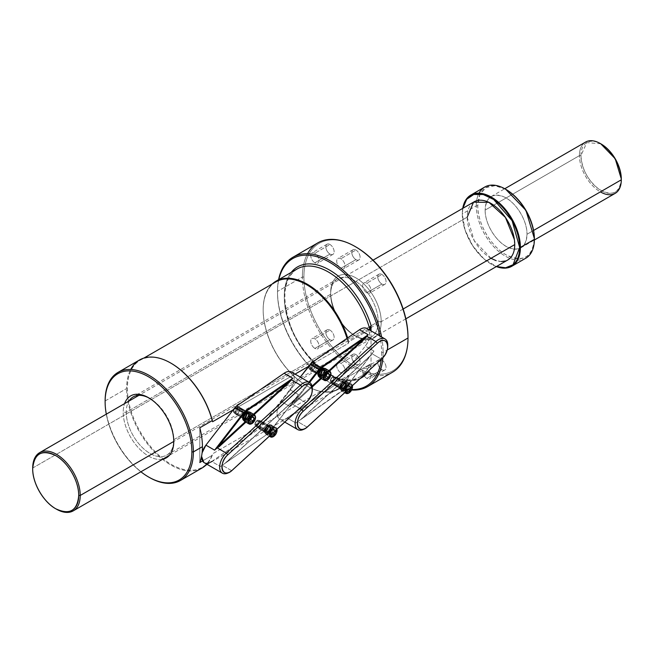 <?xml version="1.0" encoding="UTF-8"?>
<svg xmlns="http://www.w3.org/2000/svg" width="654" height="654" viewBox="0 0 654 654"><rect width="100%" height="100%" fill="white"/><g stroke="black" fill="none" stroke-linecap="round" stroke-linejoin="round"><path stroke-width="0.49" stroke-dasharray="3.27 2.45" d="M600.756 143.782L586.801 142.605L580.94 155.636C581.856 169.059 587.758 180.177 598.647 188.981C612.062 196.919 619.616 193.568 621.3 178.934A28.539 16.473 60 0 1 601.124 190.592A28.539 16.473 60 0 1 580.94 155.636A28.539 16.473 60 0 1 601.026 143.929M585.485 142.131A29.602 17.094 -120 0 0 579.436 155.636L580.94 155.636L579.436 155.636A29.602 17.094 60 0 1 585.502 142.122M485.137 210.081L579.436 155.636L485.137 210.081A29.602 17.094 -120 0 0 498.062 239.871A29.602 17.094 -120 0 0 520.87 247.801A29.602 17.094 -120 0 0 527.001 234.255A29.602 17.094 -120 0 0 514.077 204.457A29.602 17.094 -120 0 0 491.268 196.527A29.602 17.094 -120 0 0 485.137 210.081C486.077 197.255 492.2 192.799 503.498 196.69C515.368 201.399 527.328 220.226 527.001 234.255L533.582 230.453L527.001 234.255C526.061 247.073 519.938 251.537 508.64 247.637C496.77 242.928 484.81 224.101 485.137 210.081M615.103 193.396A29.602 17.094 60 0 1 592.311 185.384A29.602 17.094 60 0 1 579.436 155.636A29.602 17.094 -120 0 0 600.364 191.892M505.697 189.284L495.013 185.711L485.987 187.567L479.922 194.598L477.78 205.83C477.436 223.161 490.868 246.403 506.024 254.807C523.175 262.875 532.618 257.439 534.359 238.497A40.008 23.094 60 0 1 506.073 254.831A40.008 23.094 60 0 1 477.78 205.83A40.008 23.094 60 0 1 506.073 189.496M479.022 193.175A41.071 23.716 -120 0 0 476.276 205.83L477.78 205.83L476.276 205.83A41.071 23.716 60 0 1 484.704 187.077M496.353 266.579A41.071 23.716 60 0 1 491.358 264.191A41.071 23.716 60 0 1 462.313 213.891A41.071 23.716 60 0 1 462.746 208.373A41.071 23.716 -120 0 0 462.313 213.891L476.276 205.83L462.313 213.891A41.071 23.716 -120 0 0 480.24 255.224A41.071 23.716 -120 0 0 511.894 266.227L511.984 266.178M525.775 258.216A41.071 23.716 60 0 1 494.154 247.114A41.071 23.716 60 0 1 476.276 205.83A41.071 23.716 -120 0 0 494.138 247.106A41.071 23.716 -120 0 0 525.759 258.224M462.313 214.324A40.54 23.405 -120 0 0 490.982 263.979A40.54 23.405 -120 0 0 496.443 266.521L483.952 258.902L472.793 245.961L465.084 230.11L462.313 214.324A40.54 23.405 -120 0 1 462.844 208.315L462.313 214.324M514.371 239.528L514.502 248.34M513.995 251.005L512.72 254.512M511.853 256.049L509.695 258.592M507.627 260.071L505.55 260.962M501.422 261.551L495.936 260.57M490.982 258.314L474.199 240.615L467.218 217.153A33.607 19.399 60 0 1 474.109 201.816M403.15 309.023L173.768 441.458L403.15 309.023M32.7 468.027L467.218 217.153L32.7 468.027A33.607 19.399 60 0 0 32.7 468.46A33.607 19.399 -120 0 0 56.08 508.959M56.465 509.18A33.607 19.399 60 0 1 32.7 468.485A33.607 19.399 -120 0 1 32.7 468.092M507.708 260.022A33.607 19.399 60 0 1 481.843 250.923A33.607 19.399 60 0 1 467.218 217.153M281.359 401.597L300.268 377.121L281.359 401.597L290.033 406.608L292.632 404.319L299.696 408.39L292.632 404.319L290.033 406.608L281.359 401.597C273.086 411.587 277.754 425.002 287.122 417.955A13.072 7.546 -60 0 1 279.699 419.165A13.072 7.546 -60 0 1 281.359 401.597M334.521 385.271L287.122 417.955L295.804 422.958L301.281 419.263L370.712 355.49L345.32 388.353L300.971 419.435L370.712 355.49L300.971 419.435L343.53 390.078L295.804 422.958L287.122 417.955L334.521 385.271L343.195 390.274L334.521 385.271L336.467 383.383A6.401 3.695 -60 0 1 334.521 385.271M359.52 329.73C368.897 322.675 373.565 336.091 365.292 346.08L336.467 383.383L345.14 388.386L336.467 383.383L365.292 346.08L373.965 351.092L345.14 388.386A6.401 3.695 -60 0 1 343.195 390.274A6.401 3.695 120 0 0 345.14 388.386L373.965 351.092L372.028 353.765L381.127 359.013L306.947 427.029L297.676 421.683L300.971 419.435M336.467 378.126C333.957 376.565 332.363 378.02 331.692 382.508C334.202 384.078 335.796 382.615 336.467 378.126L345.14 383.138L345.884 383.023C343.015 381.192 341.184 382.876 340.382 388.067C343.244 389.898 345.083 388.214 345.884 383.023L345.14 383.138A3.523 2.036 120 0 0 342.753 382.451A3.523 2.036 120 0 0 340.268 386.767A3.523 2.036 120 0 0 340.366 387.52A3.523 2.036 -60 0 1 341.486 383.587A3.523 2.036 -60 0 1 344.519 382.279A3.523 2.036 -60 0 1 345.14 383.138A3.523 2.036 -60 0 1 344.029 387.07A3.523 2.036 -60 0 1 340.996 388.378A3.523 2.036 -60 0 1 340.366 387.52L331.692 382.508L340.366 387.52L340.382 388.067L340.366 387.52A3.523 2.036 120 0 0 343.456 387.683A3.523 2.036 120 0 0 345.14 383.138L336.467 378.126A3.523 2.036 120 0 0 335.837 377.268A3.523 2.036 120 0 0 332.812 378.584A3.523 2.036 120 0 0 331.692 382.508A3.523 2.036 120 0 0 332.322 383.367A3.523 2.036 120 0 0 335.347 382.059A3.523 2.036 120 0 0 336.467 378.126M314.95 365.169C312.44 363.599 310.854 365.063 310.176 369.551C312.686 371.12 314.28 369.657 314.95 365.169L323.632 370.18A3.523 2.036 -60 0 1 322.512 374.104A3.523 2.036 -60 0 1 319.479 375.421A3.523 2.036 -60 0 1 318.85 374.554L318.866 375.11L318.85 374.554A3.523 2.036 120 0 0 321.94 374.717A3.523 2.036 120 0 0 323.632 370.18L314.95 365.169A3.523 2.036 120 0 0 314.329 364.311A3.523 2.036 120 0 0 311.296 365.619A3.523 2.036 120 0 0 310.176 369.551L318.85 374.554A3.523 2.036 -60 0 1 319.969 370.63A3.523 2.036 -60 0 1 323.002 369.322A3.523 2.036 -60 0 1 323.632 370.18L324.368 370.066L323.632 370.18A3.523 2.036 120 0 0 321.237 369.494A3.523 2.036 120 0 0 318.751 373.802A3.523 2.036 120 0 0 318.85 374.554L310.176 369.551A3.523 2.036 120 0 0 310.805 370.409A3.523 2.036 120 0 0 313.838 369.101A3.523 2.036 120 0 0 314.95 365.169M324.368 370.066A4.055 2.338 -60 0 1 322.43 375.298A4.055 2.338 -60 0 1 318.866 375.11A4.055 2.338 -60 0 1 318.751 374.243A4.055 2.338 -60 0 1 321.621 369.273A4.055 2.338 -60 0 1 324.368 370.066C321.506 368.235 319.667 369.919 318.866 375.11C321.735 376.933 323.567 375.257 324.368 370.066M294.038 402.643L309.595 382.508L294.038 402.643L294.57 403.166L292.632 404.319L294.57 403.166L312.22 386.988L294.57 403.166L294.038 402.643L312.056 386.122L294.038 402.643M328.929 370.646L320.689 378.208L328.929 370.646M340.382 388.067A4.055 2.338 -60 0 1 340.268 387.201A4.055 2.338 -60 0 1 343.129 382.238A4.055 2.338 -60 0 1 345.884 383.023A4.055 2.338 -60 0 1 343.939 388.255A4.055 2.338 -60 0 1 340.382 388.067M301.281 419.263L370.932 355.4L372.028 353.765L381.127 359.013L306.947 427.029A13.072 7.546 -60 0 1 304.919 428.615A13.072 7.546 120 0 0 306.947 427.029L297.676 421.683L295.804 422.958L343.53 390.078A5.87 3.384 120 0 0 345.32 388.353L373.965 351.092L365.292 346.08A13.072 7.546 -60 0 0 366.951 328.512M387.757 344.944A13.072 7.546 -60 0 1 381.127 359.013A13.072 7.546 120 0 0 387.757 344.969M381.127 359.013L381.936 358.596L381.127 359.013M306.947 427.029L307.756 426.621L306.947 427.029M329.608 371.039L321.367 378.601L329.608 371.039M308.941 382.132L290.033 406.608L308.941 382.132M210.392 462.296L209.697 462.631M208.397 463.089L207.825 463.22M206.599 463.334L203.795 462.411M201.563 456.263L202.086 452.846A13.072 7.546 -60 0 0 201.563 456.263M284.081 373.279C293.458 366.224 298.126 379.647 289.853 389.637L259.082 428.82L211.692 461.503A13.072 7.546 -60 0 1 204.261 462.721M261.028 421.683C258.518 420.113 256.932 421.577 256.254 426.065C258.763 427.634 260.357 426.171 261.028 421.683L269.71 426.694L270.445 426.58C267.576 424.748 265.745 426.433 264.944 431.624C267.813 433.447 269.644 431.771 270.445 426.58L269.71 426.694A3.523 2.036 120 0 0 267.314 426.007A3.523 2.036 120 0 0 264.829 430.316A3.523 2.036 120 0 0 264.927 431.068A3.523 2.036 -60 0 1 266.047 427.144A3.523 2.036 -60 0 1 269.08 425.836A3.523 2.036 -60 0 1 269.71 426.694A3.523 2.036 -60 0 1 268.59 430.618A3.523 2.036 -60 0 1 265.557 431.926A3.523 2.036 -60 0 1 264.927 431.068L256.254 426.065L264.927 431.068L264.944 431.624L264.927 431.068A3.523 2.036 120 0 0 268.017 431.231A3.523 2.036 120 0 0 269.71 426.694L261.028 421.683A3.523 2.036 120 0 0 260.406 420.824A3.523 2.036 120 0 0 257.374 422.132A3.523 2.036 120 0 0 256.254 426.065A3.523 2.036 120 0 0 256.883 426.923A3.523 2.036 120 0 0 259.916 425.615A3.523 2.036 120 0 0 261.028 421.683M239.519 408.725C237.01 407.156 235.415 408.611 234.737 413.099C237.247 414.669 238.841 413.214 239.519 408.725L248.193 413.729A3.523 2.036 -60 0 1 247.073 417.661A3.523 2.036 -60 0 1 244.04 418.969A3.523 2.036 -60 0 1 243.419 418.11L243.427 418.658L243.419 418.11A3.523 2.036 120 0 0 246.509 418.274A3.523 2.036 120 0 0 248.193 413.729L239.519 408.725A3.523 2.036 120 0 0 238.89 407.867A3.523 2.036 120 0 0 235.857 409.175A3.523 2.036 120 0 0 234.737 413.099L243.419 418.11A3.523 2.036 -60 0 1 244.531 414.186A3.523 2.036 -60 0 1 247.564 412.87A3.523 2.036 -60 0 1 248.193 413.729L248.929 413.614L248.193 413.729A3.523 2.036 120 0 0 245.806 413.05A3.523 2.036 120 0 0 243.313 417.358A3.523 2.036 120 0 0 243.419 418.11L234.737 413.099A3.523 2.036 120 0 0 235.366 413.957A3.523 2.036 120 0 0 238.399 412.649A3.523 2.036 120 0 0 239.519 408.725M248.929 413.614A4.055 2.338 -60 0 1 246.991 418.846A4.055 2.338 -60 0 1 243.427 418.658A4.055 2.338 -60 0 1 243.313 417.792A4.055 2.338 -60 0 1 246.182 412.829A4.055 2.338 -60 0 1 248.929 413.614C246.067 411.791 244.228 413.467 243.427 418.658C246.296 420.489 248.128 418.805 248.929 413.614M291.512 372.069A13.072 7.546 -60 0 1 289.853 389.637L298.526 394.648L296.589 397.321L305.688 402.57L231.508 470.586A13.072 7.546 -60 0 1 229.48 472.163A13.072 7.546 120 0 0 231.508 470.586L222.237 465.239L225.843 462.819L295.502 398.948L298.526 394.648L269.701 431.942A6.401 3.695 -60 0 1 267.756 433.831L259.082 428.82L267.756 433.831A6.401 3.695 120 0 0 269.701 431.942L296.589 397.321L305.688 402.57L231.508 470.586L222.237 465.239L220.365 466.515L268.099 433.635L225.54 462.983L295.273 399.046L268.099 433.635L220.365 466.515L225.843 462.819L295.273 399.046L225.54 462.991L268.099 433.635A5.87 3.384 120 0 0 269.881 431.91L261.028 426.931A6.401 3.695 -60 0 1 259.082 428.82L211.692 461.503L220.365 466.515L211.692 461.503M253.49 414.203L245.25 421.756L253.49 414.203M264.944 431.624A4.055 2.338 -60 0 1 264.829 430.757A4.055 2.338 -60 0 1 267.699 425.787A4.055 2.338 -60 0 1 270.445 426.58A4.055 2.338 -60 0 1 268.5 431.812A4.055 2.338 -60 0 1 264.944 431.624M305.688 402.57A13.072 7.546 120 0 0 312.326 388.525A13.072 7.546 -60 0 1 305.688 402.57L306.497 402.153L305.688 402.57M261.028 426.931L269.701 431.942L298.526 394.648L289.853 389.637L261.028 426.931M231.508 470.586L232.317 470.169L231.508 470.586M254.177 414.595L245.929 422.157L254.177 414.595M342.042 387.569A3.254 1.88 -60 0 1 344.037 383.784L342.827 383.089L344.037 383.784L344.037 382.386A4.954 2.861 120 0 0 340.84 388.263A4.954 2.861 120 0 0 341.862 390.528A4.954 2.861 120 0 0 345.68 389.204A4.954 2.861 120 0 0 347.838 384.225A4.954 2.861 120 0 0 346.816 381.952A4.954 2.861 120 0 0 344.642 382.042L343.432 381.347L343.432 382.737L345.435 384.217C343.898 388.533 342.369 389.416 340.832 386.874A3.254 1.88 120 0 0 341.502 388.362A3.254 1.88 120 0 0 344.012 387.495A3.254 1.88 120 0 0 345.435 384.217A3.254 1.88 120 0 0 344.756 382.729A3.254 1.88 120 0 0 343.432 382.737L346.636 384.912A3.254 1.88 -60 0 1 345.222 388.19A3.254 1.88 -60 0 1 342.712 389.056A3.254 1.88 -60 0 1 342.042 387.569L340.832 386.874L342.042 387.569L344.037 383.784L344.037 382.386L340.84 388.263L339.63 387.569C341.968 391.435 344.298 390.086 346.636 383.522C346.465 381.323 345.402 380.595 343.432 381.347A4.954 2.861 -60 0 1 345.606 381.257A4.954 2.861 -60 0 1 346.636 383.522L347.838 384.225L346.636 383.522A4.954 2.861 -60 0 1 344.47 388.509A4.954 2.861 -60 0 1 340.66 389.833A4.954 2.861 -60 0 1 339.63 387.569L340.84 388.263C343.17 392.13 345.508 390.781 347.838 384.225C347.675 382.026 346.604 381.298 344.642 382.042L344.642 383.432L343.432 382.737L343.432 381.347L344.642 382.042L344.642 383.432A3.254 1.88 -60 0 1 345.966 383.424A3.254 1.88 -60 0 1 346.636 384.912C345.108 389.228 343.571 390.111 342.042 387.569M342.827 383.089A3.254 1.88 120 0 0 340.832 386.874L342.827 383.089L342.827 381.691L339.63 387.569A4.954 2.861 -60 0 1 342.827 381.691L344.037 382.386L342.827 381.691L342.827 383.089M319.348 376.974L325.12 370.565L326.33 371.259C326.158 369.06 325.095 368.333 323.125 369.077L323.125 370.475L321.923 369.78L321.923 369.077L321.923 369.78L323.125 370.475A3.254 1.88 -60 0 1 324.449 370.466A3.254 1.88 -60 0 1 325.128 371.954C323.591 376.271 322.054 377.154 320.525 374.611A3.254 1.88 -60 0 1 322.52 370.826L321.318 370.123L322.52 370.826L322.52 369.428A4.954 2.861 120 0 0 319.324 375.306A4.954 2.861 120 0 0 320.346 377.571A4.954 2.861 120 0 0 324.163 376.246A4.954 2.861 120 0 0 326.33 371.259A4.954 2.861 120 0 0 325.3 368.995A4.954 2.861 120 0 0 323.125 369.077L323.125 370.475L325.128 371.954L323.918 371.259C322.389 375.568 320.852 376.459 319.316 373.916A3.254 1.88 120 0 0 319.994 375.404A3.254 1.88 120 0 0 322.496 374.529A3.254 1.88 120 0 0 323.918 371.259A3.254 1.88 120 0 0 323.248 369.772A3.254 1.88 120 0 0 321.923 369.78L325.128 371.954A3.254 1.88 -60 0 1 323.705 375.233A3.254 1.88 -60 0 1 321.196 376.099A3.254 1.88 -60 0 1 320.525 374.611L319.316 373.916L320.525 374.611L322.52 370.826L322.52 369.428L319.324 375.306C321.662 379.173 323.992 377.824 326.33 371.259L325.12 370.565L324.278 368.423M321.318 370.123A3.254 1.88 120 0 0 319.316 373.916L321.318 370.123L321.318 368.733L321.318 370.123M325.3 368.995L324.09 368.3A4.954 2.861 -60 0 1 325.12 370.565A4.954 2.861 -60 0 1 322.953 375.543A4.954 2.861 -60 0 1 319.144 376.876L320.346 377.571M266.603 431.125A3.254 1.88 -60 0 1 268.598 427.34L267.396 426.637L268.598 427.34L268.598 425.942A4.954 2.861 120 0 0 265.401 431.82A4.954 2.861 120 0 0 266.423 434.084A4.954 2.861 120 0 0 270.241 432.76A4.954 2.861 120 0 0 272.399 427.773A4.954 2.861 120 0 0 271.377 425.509A4.954 2.861 120 0 0 269.203 425.591L267.993 424.896L267.993 426.294L269.996 427.773C268.467 432.081 266.93 432.973 265.393 430.43A3.254 1.88 120 0 0 266.072 431.918A3.254 1.88 120 0 0 268.573 431.043A3.254 1.88 120 0 0 269.996 427.773A3.254 1.88 120 0 0 269.325 426.277A3.254 1.88 120 0 0 267.993 426.294L271.206 428.468A3.254 1.88 -60 0 1 269.783 431.738A3.254 1.88 -60 0 1 267.273 432.613A3.254 1.88 -60 0 1 266.603 431.125L265.393 430.43L266.603 431.125L268.598 427.34L268.598 425.942L265.401 431.82L264.191 431.117C266.53 434.992 268.859 433.643 271.197 427.078C271.026 424.879 269.963 424.152 267.993 424.896A4.954 2.861 -60 0 1 270.167 424.814A4.954 2.861 -60 0 1 271.197 427.078L272.399 427.773L271.197 427.078A4.954 2.861 -60 0 1 269.031 432.057A4.954 2.861 -60 0 1 265.222 433.389A4.954 2.861 -60 0 1 264.191 431.117L265.401 431.82C267.739 435.687 270.069 434.338 272.399 427.773C272.236 425.574 271.173 424.847 269.203 425.591L269.203 426.988L267.993 426.294L267.993 424.896L269.203 425.591L269.203 426.988A3.254 1.88 -60 0 1 270.527 426.98A3.254 1.88 -60 0 1 271.206 428.468C269.669 432.784 268.132 433.667 266.603 431.125M267.396 426.637A3.254 1.88 120 0 0 265.393 430.43L267.396 426.637L267.396 425.247L264.191 431.117A4.954 2.861 -60 0 1 267.396 425.247L268.598 425.942L267.396 425.247L267.396 426.637M243.909 420.53L249.681 414.121L250.891 414.816C250.719 412.617 249.656 411.889 247.686 412.633L247.686 414.031L246.484 413.328L246.484 412.633L246.484 413.328L247.686 414.031A3.254 1.88 -60 0 1 249.011 414.015A3.254 1.88 -60 0 1 249.689 415.511C248.152 419.819 246.615 420.71 245.087 418.168A3.254 1.88 -60 0 1 247.089 414.374L245.879 413.68L247.089 414.374L247.089 412.985A4.954 2.861 120 0 0 243.885 418.854A4.954 2.861 120 0 0 244.915 421.127A4.954 2.861 120 0 0 248.724 419.794A4.954 2.861 120 0 0 250.891 414.816A4.954 2.861 120 0 0 249.861 412.551A4.954 2.861 120 0 0 247.686 412.633L247.686 414.031L249.689 415.511L248.479 414.808C246.95 419.124 245.413 420.007 243.877 417.465A3.254 1.88 120 0 0 244.555 418.961A3.254 1.88 120 0 0 247.057 418.086A3.254 1.88 120 0 0 248.479 414.808A3.254 1.88 120 0 0 247.809 413.32A3.254 1.88 120 0 0 246.484 413.328L249.689 415.511A3.254 1.88 -60 0 1 248.267 418.781A3.254 1.88 -60 0 1 245.757 419.655A3.254 1.88 -60 0 1 245.087 418.168L243.877 417.465L245.087 418.168L247.089 414.374L247.089 412.985L243.885 418.854C246.223 422.729 248.553 421.38 250.891 414.816L249.681 414.121L248.847 411.979M245.879 413.68A3.254 1.88 120 0 0 243.877 417.465L245.879 413.68L245.879 412.282L245.879 413.68M249.861 412.551L248.659 411.848A4.954 2.861 -60 0 1 249.681 414.121A4.954 2.861 -60 0 1 247.523 419.1A4.954 2.861 -60 0 1 243.705 420.424L244.915 421.127M332.273 381.135C334.349 378.699 334.349 377.456 332.273 377.415C330.188 379.851 330.188 381.094 332.273 381.135A2.273 1.316 -60 0 1 330.662 380.203A2.273 1.316 -60 0 1 332.273 377.415L332.649 376.876A3.205 1.848 120 0 0 330.384 380.8A3.205 1.848 120 0 0 332.649 382.108L332.273 381.135L332.649 382.108A3.205 1.848 120 0 0 334.913 378.184A3.205 1.848 120 0 0 332.649 376.876L332.273 377.415A2.273 1.316 -60 0 1 333.875 378.347A2.273 1.316 -60 0 1 332.273 381.135M344.151 388.746A3.205 1.848 120 0 0 346.244 385.925A3.205 1.848 120 0 0 345.753 383.358A3.205 1.848 120 0 0 344.151 383.522L332.649 376.876A3.205 1.848 -60 0 1 334.243 376.72A3.205 1.848 -60 0 1 334.734 379.287A3.205 1.848 -60 0 1 332.649 382.108L344.151 388.746L332.649 382.108A3.205 1.848 -60 0 1 331.047 382.263A3.205 1.848 -60 0 1 330.556 379.696A3.205 1.848 -60 0 1 332.649 376.876L344.151 383.522A3.205 1.848 120 0 0 342.058 386.342A3.205 1.848 120 0 0 342.549 388.909A3.205 1.848 120 0 0 344.151 388.746A3.205 1.848 -60 0 1 342.549 388.909A3.205 1.848 -60 0 1 342.058 386.342A3.205 1.848 -60 0 1 344.151 383.522L344.339 383.408A3.466 2.003 120 0 0 341.887 387.659A3.466 2.003 120 0 0 344.339 389.073L344.339 389.073A3.466 2.003 120 0 0 346.792 384.83A3.466 2.003 120 0 0 344.339 383.408L344.151 383.522A3.205 1.848 -60 0 1 345.753 383.358A3.205 1.848 -60 0 1 346.244 385.925A3.205 1.848 -60 0 1 344.151 388.746M352.531 386.678C351.778 377.914 341.2 390.765 346.007 393.365A5.338 3.082 120 0 0 348.68 393.103L344.339 390.601C349.203 388.051 349.203 378.805 344.339 381.887C339.475 384.438 339.475 393.683 344.339 390.601A5.338 3.082 -60 0 1 341.674 390.863A5.338 3.082 -60 0 1 340.857 386.588A5.338 3.082 -60 0 1 344.339 381.887L348.68 384.388A5.338 3.082 120 0 0 345.149 392.326A5.338 3.082 -60 0 1 348.68 384.388L348.868 384.716A5.069 2.927 120 0 0 345.443 392.057L348.68 384.388A5.338 3.082 -60 0 1 351.345 384.127A5.338 3.082 -60 0 1 352.179 388.337A5.338 3.082 -60 0 1 348.77 393.046M344.339 383.408C347.503 383.473 347.503 385.361 344.339 389.073C341.175 389.016 341.175 387.127 344.339 383.408M352.318 385.754A5.069 2.927 120 0 0 348.868 384.716L352.318 385.754M350.74 387.209L349.947 386.073L347.789 387.323L346.71 390.103L347.053 390.585L344.445 388.795L346.71 390.103L347.789 387.323L345.525 386.015L347.789 387.323L349.947 386.073L347.683 384.773L348.762 386.301L350.577 387.356L348.762 386.301L347.683 389.081L348.304 389.441L347.683 389.081L345.525 390.332L347.789 391.64L345.525 390.332L344.445 388.795L345.525 386.015L347.683 384.773L350.74 387.209M347.683 384.773L348.762 386.301L347.683 389.081L345.525 390.332L344.445 388.795L345.525 386.015L347.683 384.773M348.68 393.103A5.338 3.082 120 0 0 352.163 388.402A5.338 3.082 120 0 0 351.345 384.127A5.338 3.082 120 0 0 348.68 384.388L344.339 381.887A5.338 3.082 -60 0 1 347.004 381.625A5.338 3.082 -60 0 1 347.822 385.901A5.338 3.082 -60 0 1 344.339 390.601L348.68 393.103M310.756 368.169C312.833 365.733 312.833 364.499 310.756 364.458C308.672 366.894 308.672 368.128 310.756 368.169A2.273 1.316 -60 0 1 309.146 367.246A2.273 1.316 -60 0 1 310.756 364.458L311.132 363.918A3.205 1.848 120 0 0 308.868 367.842A3.205 1.848 120 0 0 311.132 369.142L310.756 368.169L311.132 369.142A3.205 1.848 120 0 0 313.397 365.226A3.205 1.848 120 0 0 311.132 363.918L310.756 364.458A2.273 1.316 -60 0 1 312.367 365.382A2.273 1.316 -60 0 1 310.756 368.169M322.635 375.788A3.205 1.848 120 0 0 324.727 372.968A3.205 1.848 120 0 0 324.237 370.401A3.205 1.848 120 0 0 322.635 370.556L311.132 363.918A3.205 1.848 -60 0 1 312.735 363.763A3.205 1.848 -60 0 1 313.225 366.322A3.205 1.848 -60 0 1 311.132 369.142L322.635 375.788L311.132 369.142A3.205 1.848 -60 0 1 309.53 369.306A3.205 1.848 -60 0 1 309.04 366.739A3.205 1.848 -60 0 1 311.132 363.918L322.635 370.556A3.205 1.848 120 0 0 320.542 373.377A3.205 1.848 120 0 0 321.032 375.944A3.205 1.848 120 0 0 322.635 375.788A3.205 1.848 -60 0 1 321.032 375.944A3.205 1.848 -60 0 1 320.542 373.377A3.205 1.848 -60 0 1 322.635 370.556L322.823 370.45A3.466 2.003 120 0 0 320.37 374.701A3.466 2.003 120 0 0 322.823 376.115L322.823 376.115A3.466 2.003 120 0 0 325.275 371.864A3.466 2.003 120 0 0 322.823 370.45L322.635 370.556A3.205 1.848 -60 0 1 324.237 370.401A3.205 1.848 -60 0 1 324.727 372.968A3.205 1.848 -60 0 1 322.635 375.788M331.014 373.72C330.262 364.948 319.692 377.799 324.498 380.407A5.338 3.082 120 0 0 327.163 380.146L322.823 377.636A5.338 3.082 -60 0 1 320.158 377.906L322.823 377.636L326.599 371.104M322.823 370.45C325.986 370.516 325.986 372.404 322.823 376.115C319.659 376.05 319.659 374.162 322.823 370.45M325.488 368.66A5.338 3.082 -60 0 1 326.313 372.935A5.338 3.082 -60 0 1 322.823 377.636L327.163 380.146A5.338 3.082 120 0 0 330.646 375.445A5.338 3.082 120 0 0 329.829 371.17A5.338 3.082 -60 0 1 330.662 375.38A5.338 3.082 -60 0 1 327.262 380.088M328.431 373.115L326.166 371.807L327.638 373.573L327.016 373.933L327.245 373.344L326.166 371.807L328.431 373.115M325.422 376.557L324.008 377.366L326.272 378.674L324.008 377.366L322.929 375.837L325.193 377.137L322.929 375.837L324.008 373.058L326.272 374.358L324.008 373.058L326.166 371.807L324.008 373.058L322.929 375.837L324.008 377.366L325.422 376.557M256.834 424.683C258.91 422.247 258.91 421.012 256.834 420.972C254.749 423.408 254.749 424.642 256.834 424.683A2.273 1.316 -60 0 1 255.224 423.759A2.273 1.316 -60 0 1 256.834 420.972L257.21 420.432A3.205 1.848 120 0 0 254.946 424.348A3.205 1.848 120 0 0 257.21 425.656L256.834 424.683L257.21 425.656A3.205 1.848 120 0 0 259.474 421.74A3.205 1.848 120 0 0 257.21 420.432L256.834 420.972A2.273 1.316 -60 0 1 258.444 421.895A2.273 1.316 -60 0 1 256.834 424.683M268.712 432.302A3.205 1.848 120 0 0 270.805 429.482A3.205 1.848 120 0 0 270.315 426.915A3.205 1.848 120 0 0 268.712 427.07L257.21 420.432A3.205 1.848 -60 0 1 258.812 420.277A3.205 1.848 -60 0 1 259.303 422.836A3.205 1.848 -60 0 1 257.21 425.656L268.712 432.302L257.21 425.656A3.205 1.848 -60 0 1 255.608 425.819A3.205 1.848 -60 0 1 255.117 423.252A3.205 1.848 -60 0 1 257.21 420.432L268.712 427.07A3.205 1.848 120 0 0 266.619 429.891A3.205 1.848 120 0 0 267.11 432.457A3.205 1.848 120 0 0 268.712 432.302A3.205 1.848 -60 0 1 267.11 432.457A3.205 1.848 -60 0 1 266.619 429.891A3.205 1.848 -60 0 1 268.712 427.07L268.9 426.964A3.466 2.003 120 0 0 266.448 431.215A3.466 2.003 120 0 0 268.9 432.629L268.9 432.629A3.466 2.003 120 0 0 271.353 428.378A3.466 2.003 120 0 0 268.9 426.964L268.712 427.07A3.205 1.848 -60 0 1 270.315 426.915A3.205 1.848 -60 0 1 270.805 429.482A3.205 1.848 -60 0 1 268.712 432.302M277.092 430.234C276.34 421.462 265.769 434.313 270.576 436.921A5.338 3.082 120 0 0 273.241 436.659L268.9 434.15C273.773 431.599 273.773 422.353 268.9 425.443C264.036 427.994 264.036 437.232 268.9 434.15A5.338 3.082 -60 0 1 266.235 434.419A5.338 3.082 -60 0 1 265.418 430.144A5.338 3.082 -60 0 1 268.9 425.443L273.241 427.945A5.338 3.082 120 0 0 269.71 435.883A5.338 3.082 -60 0 1 273.241 427.945L273.429 428.272A5.069 2.927 120 0 0 270.004 435.613L273.241 427.945A5.338 3.082 -60 0 1 275.906 427.683A5.338 3.082 -60 0 1 276.74 431.893A5.338 3.082 -60 0 1 273.331 436.602M268.9 426.964C272.064 427.029 272.064 428.918 268.9 432.629C265.737 432.564 265.737 430.675 268.9 426.964M276.879 429.31A5.069 2.927 120 0 0 273.429 428.272L276.879 429.31M275.301 430.757L274.508 429.629L272.35 430.872L271.271 433.651L271.614 434.142L269.007 432.351L271.271 433.651L272.35 430.872L270.086 429.572L272.35 430.872L274.508 429.629L272.244 428.321L273.323 429.858L275.138 430.904L273.323 429.858L272.244 432.637L272.865 432.997L272.244 432.637L270.086 433.88L272.35 435.188L270.086 433.88L269.007 432.351L270.086 429.572L272.244 428.321L275.301 430.757M272.244 428.321L273.323 429.858L272.244 432.637L270.086 433.88L269.007 432.351L270.086 429.572L272.244 428.321M273.241 436.659A5.338 3.082 120 0 0 276.724 431.959A5.338 3.082 120 0 0 275.906 427.683A5.338 3.082 120 0 0 273.241 427.945L268.9 425.443A5.338 3.082 -60 0 1 271.565 425.174A5.338 3.082 -60 0 1 272.383 429.449A5.338 3.082 -60 0 1 268.9 434.15L273.241 436.659M235.317 411.726C237.394 409.29 237.394 408.047 235.317 408.006C233.241 410.45 233.241 411.685 235.317 411.726A2.273 1.316 -60 0 1 233.707 410.794A2.273 1.316 -60 0 1 235.317 408.006L235.693 407.475A3.205 1.848 120 0 0 233.429 411.391A3.205 1.848 120 0 0 235.693 412.699L235.317 411.726L235.693 412.699A3.205 1.848 120 0 0 237.958 408.775A3.205 1.848 120 0 0 235.693 407.475L235.317 408.006A2.273 1.316 -60 0 1 236.928 408.938A2.273 1.316 -60 0 1 235.317 411.726M247.196 419.337A3.205 1.848 120 0 0 249.288 416.516A3.205 1.848 120 0 0 248.798 413.957A3.205 1.848 120 0 0 247.196 414.113L235.693 407.475A3.205 1.848 -60 0 1 237.296 407.311A3.205 1.848 -60 0 1 237.786 409.878A3.205 1.848 -60 0 1 235.693 412.699L247.196 419.337L235.693 412.699A3.205 1.848 -60 0 1 234.091 412.854A3.205 1.848 -60 0 1 233.601 410.295A3.205 1.848 -60 0 1 235.693 407.475L247.196 414.113A3.205 1.848 120 0 0 245.111 416.933A3.205 1.848 120 0 0 245.602 419.5A3.205 1.848 120 0 0 247.196 419.337A3.205 1.848 -60 0 1 245.602 419.5A3.205 1.848 -60 0 1 245.111 416.933A3.205 1.848 -60 0 1 247.196 414.113L247.384 414.007A3.466 2.003 120 0 0 244.939 418.249A3.466 2.003 120 0 0 247.384 419.664L247.384 419.664A3.466 2.003 120 0 0 249.836 415.421A3.466 2.003 120 0 0 247.384 414.007L247.196 414.113A3.205 1.848 -60 0 1 248.798 413.957A3.205 1.848 -60 0 1 249.288 416.516A3.205 1.848 -60 0 1 247.196 419.337M255.575 417.268C254.823 408.505 244.253 421.356 249.06 423.964A5.338 3.082 120 0 0 251.725 423.694L247.384 421.192A5.338 3.082 -60 0 1 244.719 421.454L247.384 421.192L251.161 414.661M247.384 414.007C250.547 414.064 250.547 415.952 247.384 419.664C244.22 419.606 244.22 417.718 247.384 414.007M250.057 412.216A5.338 3.082 -60 0 1 250.874 416.492A5.338 3.082 -60 0 1 247.384 421.192L251.725 423.694A5.338 3.082 120 0 0 255.207 418.993A5.338 3.082 120 0 0 254.39 414.718A5.338 3.082 -60 0 1 255.232 418.936A5.338 3.082 -60 0 1 251.823 423.637M252.992 416.672L250.727 415.364L252.199 417.121L251.577 417.481L251.806 416.9L250.727 415.364L252.992 416.672M249.983 420.105L248.569 420.923L250.834 422.231L248.569 420.923L247.49 419.386L249.754 420.694L247.49 419.386L248.569 416.606L250.834 417.914L248.569 416.606L250.727 415.364L248.569 416.606L247.49 419.386L248.569 420.923L249.983 420.105M354.443 335.404A33.607 19.399 60 0 0 378.2 321.686L173.768 439.717A33.607 19.399 60 0 1 166.803 455.102A33.607 19.399 60 0 1 140.912 446.093A33.607 19.399 60 0 1 126.238 412.273A33.607 19.399 60 0 1 128.977 401.074A33.607 19.399 60 0 0 126.238 412.273L330.679 294.243A33.607 19.399 60 0 1 337.636 278.857A33.607 19.399 60 0 1 363.534 287.866A33.607 19.399 60 0 1 378.2 321.686L173.768 439.717A33.607 19.399 60 0 1 150.003 453.435A33.607 19.399 60 0 1 126.238 412.273L330.679 294.243L330.679 292.502A35.741 20.634 60 0 1 355.948 277.909A35.741 20.634 60 0 1 381.217 321.686A35.741 20.634 60 0 1 355.948 336.279A35.741 20.634 60 0 1 330.679 292.502A35.741 20.634 60 0 1 355.948 277.909A35.741 20.634 60 0 1 381.217 321.686A35.741 20.634 60 0 1 355.948 336.279A35.741 20.634 60 0 1 330.679 292.502L330.679 294.243A33.607 19.399 60 0 1 354.443 280.525A33.607 19.399 60 0 1 378.2 321.686A33.607 19.399 60 0 1 371.243 337.072A33.607 19.399 60 0 1 345.345 328.063A33.607 19.399 60 0 1 330.679 294.243A33.607 19.399 60 0 0 354.443 335.404L355.948 336.279M337.636 278.857L133.203 396.888A33.607 19.399 60 0 1 159.102 405.897A33.607 19.399 60 0 1 173.768 439.717L173.768 441.458L173.768 439.717A33.607 19.399 60 0 0 150.003 398.556A33.607 19.399 60 0 0 149.259 398.139M162.723 459.198A35.741 20.634 60 0 1 136.686 445.84A35.741 20.634 60 0 1 123.222 412.273L126.238 412.273L123.222 412.273A35.741 20.634 60 0 1 124.587 403.608A35.741 20.634 60 0 0 123.222 412.273A35.741 20.634 60 0 0 136.686 445.84A35.741 20.634 60 0 0 162.723 459.198M140.904 471.796A61.345 35.414 60 0 1 106.308 414.162A61.345 35.414 60 0 0 140.904 471.796M149.251 477.387A62.408 36.035 60 0 1 105.122 400.951L126.623 388.541A62.408 36.035 60 0 1 130.702 369.485M148.875 477.167A62.408 36.035 60 0 1 105.122 400.951L126.623 388.541A62.408 36.035 60 0 1 139.482 360.002M212.239 455.331A62.408 36.035 60 0 1 206.819 464.201A62.408 36.035 60 0 0 212.239 455.331L202.527 460.939L212.239 455.331L212.615 453.794L348.402 375.396L348.786 376.5A62.408 36.035 60 0 1 307.29 386.146A62.408 36.035 60 0 1 263.161 309.71A62.408 36.035 60 0 1 272.285 283.95A62.408 36.035 60 0 0 278.195 356.7A62.408 36.035 60 0 0 338.494 389.236A62.408 36.035 60 0 0 348.786 376.5L369.902 364.311L348.786 376.5L348.402 375.396L212.615 453.794A61.877 35.725 -120 0 1 202.07 467.389A61.877 35.725 -120 0 1 140.193 431.665A61.877 35.725 -120 0 1 140.193 360.215A61.877 35.725 -120 0 1 170.939 363.166A61.877 35.725 -120 0 0 127.612 383.391A61.877 35.725 -120 0 0 161.84 457.808A61.877 35.725 -120 0 0 212.615 453.794L212.239 455.331M201.89 468.101A62.408 36.035 60 0 1 153.821 451.301A62.408 36.035 60 0 1 126.623 388.541A62.408 36.035 60 0 0 153.821 451.301A62.408 36.035 60 0 0 201.89 468.101M233.216 409.821L295.06 374.121L233.216 409.821M308.655 366.273L348.402 343.317A61.877 35.725 -120 0 0 347.021 338.347A61.877 35.725 -120 0 1 348.402 343.317L348.786 341.78L348.402 343.317L308.655 366.273M369.355 329.902L348.786 341.78A62.408 36.035 60 0 0 347.658 337.905A62.408 36.035 60 0 1 348.786 341.78L369.355 329.902M371.039 367.18L371.039 330.875L371.039 367.18L369.902 364.311A62.408 36.035 -120 0 1 359.618 377.039A62.408 36.035 -120 0 0 369.902 364.311L371.039 367.18A64.01 36.959 60 0 1 369.436 370.058A64.01 36.959 60 0 0 371.039 367.18M199.797 462.517L199.797 427.798L199.797 462.517M275.98 281.817A61.877 35.725 -120 0 0 275.98 353.266A61.877 35.725 -120 0 0 337.856 388.991A61.877 35.725 -120 0 0 348.402 375.396A61.877 35.725 -120 0 1 306.914 385.925A61.877 35.725 -120 0 1 263.161 310.143A61.877 35.725 -120 0 1 275.955 281.825M297.21 268.941C284.171 277.909 281.473 295.436 289.125 321.523C300.75 359.684 340.873 390.152 359.618 377.039A62.408 36.035 -120 0 1 297.243 341.061A62.408 36.035 -120 0 1 297.145 268.982A62.408 36.035 -120 0 0 297.243 341.061A62.408 36.035 -120 0 0 359.618 377.039L338.494 389.236M360.297 378.445A64.01 36.959 60 0 1 300.644 345.876A64.01 36.959 60 0 1 291.226 272.391A64.01 36.959 60 0 0 300.644 345.876A64.01 36.959 60 0 0 360.297 378.445M381.601 352.392A73.616 42.502 60 0 1 381.241 359.242A73.616 42.502 60 0 0 381.601 352.392A73.616 42.502 60 0 0 379.86 335.968A73.616 42.502 60 0 1 381.601 352.392L383.105 352.392L387.193 350.029L383.105 352.392A74.679 43.115 60 0 1 382.901 357.64A74.679 43.115 60 0 0 383.105 352.392L381.601 352.392M329.542 382.443L330.303 382.876A74.679 43.115 60 0 0 351.631 389.997A74.679 43.115 60 0 1 277.492 291.414L277.492 292.289A73.616 42.502 60 0 0 329.542 382.443A73.616 42.502 60 0 0 351.86 389.522A73.616 42.502 60 0 1 277.492 292.289A73.616 42.502 60 0 1 278.825 279.56A73.616 42.502 60 0 0 277.492 292.289L277.492 291.414A74.679 43.115 60 0 1 278.588 279.691A74.679 43.115 60 0 0 277.492 291.414L302.385 277.043A74.679 43.115 60 0 1 317.852 242.855M381.584 336.965A74.679 43.115 60 0 1 383.105 352.392A74.679 43.115 60 0 0 381.584 336.965M355.841 246.926A73.616 42.502 60 0 0 303.897 277.043A73.616 42.502 60 0 0 355.948 367.196A73.616 42.502 60 0 0 407.998 337.145A73.616 42.502 60 0 1 355.948 367.196A73.616 42.502 60 0 1 303.897 277.043L302.385 277.043A74.679 43.115 60 0 1 307.543 253.744M330.303 382.876A74.679 43.115 60 0 1 277.492 291.414L302.385 277.043A74.679 43.115 60 0 0 334.987 352.195A74.679 43.115 60 0 0 392.531 372.208A74.679 43.115 60 0 1 334.971 352.179A74.679 43.115 60 0 1 302.385 277.043L303.897 277.043A73.616 42.502 60 0 1 355.572 246.771M381.911 274.476A5.87 3.384 60 0 1 386.056 281.661A5.87 3.384 60 0 1 381.911 284.057A5.87 3.384 60 0 1 377.759 276.871A5.87 3.384 60 0 1 381.911 274.476A5.87 3.384 60 0 1 385.746 279.65A5.87 3.384 60 0 1 384.846 284.351A5.87 3.384 60 0 1 381.911 284.057L366.82 292.771A5.87 3.384 60 0 1 362.986 287.605A5.87 3.384 60 0 1 363.886 282.896A5.87 3.384 60 0 1 366.82 283.19A5.87 3.384 60 0 1 370.654 288.357A5.87 3.384 60 0 1 369.755 293.066A5.87 3.384 60 0 1 366.82 292.771A5.87 3.384 60 0 1 362.676 285.585A5.87 3.384 60 0 1 366.82 283.19A5.87 3.384 60 0 1 370.973 290.376A5.87 3.384 60 0 1 366.82 292.771L381.911 284.057A5.87 3.384 60 0 1 378.077 278.89A5.87 3.384 60 0 1 378.977 274.19A5.87 3.384 60 0 1 381.911 274.476L366.82 283.19L381.911 274.476M355.948 250.041A5.87 3.384 60 0 1 360.101 257.226A5.87 3.384 60 0 1 355.948 259.622A5.87 3.384 60 0 1 351.803 252.436A5.87 3.384 60 0 1 355.948 250.041A5.87 3.384 60 0 1 359.782 255.207A5.87 3.384 60 0 1 358.882 259.908A5.87 3.384 60 0 1 355.948 259.622L340.865 268.328A5.87 3.384 60 0 1 336.712 261.142A5.87 3.384 60 0 1 340.865 258.747A5.87 3.384 60 0 1 345.01 265.933A5.87 3.384 60 0 1 340.865 268.328A5.87 3.384 60 0 1 337.031 263.161A5.87 3.384 60 0 1 337.93 258.461A5.87 3.384 60 0 1 340.865 258.747A5.87 3.384 60 0 1 344.691 263.922A5.87 3.384 60 0 1 343.8 268.622A5.87 3.384 60 0 1 340.865 268.328L355.948 259.622A5.87 3.384 60 0 1 352.114 254.447A5.87 3.384 60 0 1 353.013 249.746A5.87 3.384 60 0 1 355.948 250.041L340.865 258.747L355.948 250.041M329.984 244.498A5.87 3.384 60 0 1 334.137 251.684A5.87 3.384 60 0 1 329.984 254.087A5.87 3.384 60 0 1 325.839 246.893A5.87 3.384 60 0 1 329.984 244.498A5.87 3.384 60 0 1 333.818 249.673A5.87 3.384 60 0 1 332.919 254.373A5.87 3.384 60 0 1 329.984 254.087L314.901 262.794A5.87 3.384 60 0 1 310.748 255.608A5.87 3.384 60 0 1 314.901 253.212A5.87 3.384 60 0 1 319.046 260.398A5.87 3.384 60 0 1 314.901 262.794A5.87 3.384 60 0 1 311.067 257.627A5.87 3.384 60 0 1 311.966 252.918A5.87 3.384 60 0 1 314.901 253.212A5.87 3.384 60 0 1 318.735 258.379A5.87 3.384 60 0 1 317.836 263.088A5.87 3.384 60 0 1 314.901 262.794L329.984 254.087A5.87 3.384 60 0 1 326.158 248.912A5.87 3.384 60 0 1 327.057 244.212A5.87 3.384 60 0 1 329.984 244.498L314.901 253.212L329.984 244.498M381.911 360.101A5.87 3.384 60 0 1 386.056 367.295A5.87 3.384 60 0 1 381.911 369.69A5.87 3.384 60 0 1 377.759 362.496A5.87 3.384 60 0 1 381.911 360.101A5.87 3.384 60 0 1 385.746 365.275A5.87 3.384 60 0 1 384.846 369.976A5.87 3.384 60 0 1 381.911 369.69L366.82 378.396A5.87 3.384 60 0 1 362.676 371.21A5.87 3.384 60 0 1 366.82 368.815A5.87 3.384 60 0 1 370.973 376.001A5.87 3.384 60 0 1 366.82 378.396A5.87 3.384 60 0 1 362.986 373.23A5.87 3.384 60 0 1 363.886 368.521A5.87 3.384 60 0 1 366.82 368.815A5.87 3.384 60 0 1 370.654 373.982A5.87 3.384 60 0 1 369.755 378.691A5.87 3.384 60 0 1 366.82 378.396L381.911 369.69A5.87 3.384 60 0 1 378.077 364.515A5.87 3.384 60 0 1 378.977 359.814A5.87 3.384 60 0 1 381.911 360.101L366.82 368.815L381.911 360.101M355.948 354.566A5.87 3.384 60 0 1 360.101 361.752A5.87 3.384 60 0 1 355.948 364.147A5.87 3.384 60 0 1 351.803 356.961A5.87 3.384 60 0 1 355.948 354.566A5.87 3.384 60 0 1 359.782 359.741A5.87 3.384 60 0 1 358.882 364.442A5.87 3.384 60 0 1 355.948 364.147L340.865 372.862A5.87 3.384 60 0 1 336.712 365.676A5.87 3.384 60 0 1 340.865 363.281A5.87 3.384 60 0 1 345.01 370.466A5.87 3.384 60 0 1 340.865 372.862A5.87 3.384 60 0 1 337.031 367.687A5.87 3.384 60 0 1 337.93 362.986A5.87 3.384 60 0 1 340.865 363.281A5.87 3.384 60 0 1 344.691 368.447A5.87 3.384 60 0 1 343.8 373.148A5.87 3.384 60 0 1 340.865 372.862L355.948 364.147A5.87 3.384 60 0 1 352.114 358.981A5.87 3.384 60 0 1 353.013 354.28A5.87 3.384 60 0 1 355.948 354.566L340.865 363.281L355.948 354.566M329.984 330.123A5.87 3.384 60 0 1 334.137 337.317A5.87 3.384 60 0 1 329.984 339.712A5.87 3.384 60 0 1 325.839 332.526A5.87 3.384 60 0 1 329.984 330.123A5.87 3.384 60 0 1 333.818 335.298A5.87 3.384 60 0 1 332.919 339.998A5.87 3.384 60 0 1 329.984 339.712L314.901 348.418A5.87 3.384 60 0 1 310.748 341.233A5.87 3.384 60 0 1 314.901 338.837A5.87 3.384 60 0 1 319.046 346.023A5.87 3.384 60 0 1 314.901 348.418A5.87 3.384 60 0 1 311.067 343.252A5.87 3.384 60 0 1 311.966 338.551A5.87 3.384 60 0 1 314.901 338.837A5.87 3.384 60 0 1 318.735 344.004A5.87 3.384 60 0 1 317.836 348.713A5.87 3.384 60 0 1 314.901 348.418L329.984 339.712A5.87 3.384 60 0 1 326.158 334.537A5.87 3.384 60 0 1 327.057 329.837A5.87 3.384 60 0 1 329.984 330.123L314.901 338.837L329.984 330.123M378.2 321.686L381.217 321.686L378.2 321.686M491.268 196.527L504.749 188.744M520.87 247.801L534.351 240.018M373.025 260.178L138.934 395.327M405.856 318.825L169.378 455.356M319.479 375.421L310.805 370.409M318.751 373.802L318.751 374.243M323.002 369.322L314.329 364.311M340.268 386.767L340.268 387.201M344.519 382.279L335.837 377.268M340.996 388.378L332.322 383.367M300.227 419.958L371.251 354.836M284.76 422.092L279.699 419.165M244.04 418.969L235.366 413.957M243.313 417.358L243.313 417.792M247.564 412.87L238.89 407.867M264.829 430.316L264.829 430.757M269.08 425.836L260.406 420.824M265.557 431.926L256.883 426.923M224.796 463.506L295.812 398.392M341.502 388.362L342.712 389.056M345.606 381.257L346.816 381.952M340.66 389.833L341.862 390.528M344.756 382.729L345.966 383.424M319.994 375.404L321.196 376.099M323.248 369.772L324.449 370.466M266.072 431.918L267.273 432.613M270.167 424.814L271.377 425.509M265.222 433.389L266.423 434.084M269.325 426.277L270.527 426.98M244.555 418.961L245.757 419.655M247.809 413.32L249.011 414.015M331.047 382.263L342.549 388.909C341.363 388.174 341.944 386.383 344.282 383.53L345.753 383.358L334.243 376.72M341.674 390.863L344.789 392.662M348.541 392.653L351.991 386.678L348.541 392.653C345.255 393.446 344.519 391.713 346.35 387.462C350.691 381.037 352.629 386.792 351.991 386.678C352.531 381.813 345.623 385.288 345.361 390.814C345.5 392.98 346.563 393.594 348.541 392.653M348.811 393.119C346.44 394.215 345.108 393.446 344.83 390.814C346.792 384.985 348.966 382.753 351.345 384.127L347.004 381.625M309.53 369.306L321.032 375.944C319.847 375.216 320.427 373.426 322.765 370.573L324.237 370.401L312.735 363.763M327.033 379.696L330.483 373.72L327.033 379.696C323.738 380.481 323.011 378.756 324.834 374.497C329.175 368.079 331.112 373.826 330.483 373.72C331.594 369.633 324.605 371.17 323.844 377.857C323.983 380.023 325.046 380.636 327.033 379.696M327.294 380.154C324.924 381.249 323.591 380.489 323.313 377.857C325.275 372.028 327.45 369.796 329.829 371.17L329.82 371.161M255.608 425.819L267.11 432.457C265.925 431.73 266.505 429.94 268.843 427.087L270.315 426.915L258.812 420.277M266.235 434.419L269.35 436.218M273.102 436.21L276.552 430.234L273.102 436.21C269.816 436.995 269.088 435.27 270.911 431.011C275.252 424.593 277.19 430.34 276.552 430.234C277.092 425.362 270.184 428.844 269.922 434.37C270.061 436.537 271.124 437.15 273.102 436.21M273.372 436.668C271.001 437.763 269.669 437.003 269.391 434.37C271.353 428.542 273.527 426.31 275.906 427.683L271.565 425.174M234.091 412.854L245.602 419.5C244.408 418.764 244.988 416.974 247.335 414.129L248.798 413.957L237.296 407.311M251.594 423.244L255.044 417.268L251.594 423.244C248.299 424.037 247.572 422.304 249.395 418.053C253.736 411.628 255.673 417.383 255.044 417.268C256.155 413.189 249.166 414.718 248.406 421.405C248.553 423.579 249.607 424.193 251.594 423.244M251.855 423.71C249.485 424.806 248.16 424.037 247.874 421.405C249.844 415.576 252.011 413.353 254.39 414.718L254.381 414.718M166.803 455.102L371.243 337.072M148.499 397.681L150.003 398.556M143.88 358.081L140.193 360.215M337.856 388.991L207.204 464.422M205.757 465.256L202.07 467.389M263.161 309.71L263.161 310.143M384.846 284.351L369.755 293.057M378.977 274.19L363.886 282.896M358.882 259.908L343.8 268.622M353.013 249.746L337.93 258.461M332.919 254.373L317.836 263.088M327.057 244.212L311.966 252.918M384.846 369.976L369.755 378.691M378.977 359.814L363.886 368.521M358.882 364.442L343.8 373.148M353.013 354.28L337.93 362.986M332.919 339.998L317.836 348.713M327.057 329.837L311.966 338.551"/><path stroke-width="0.98" d="M601.026 143.929A28.539 16.473 60 0 1 601.124 143.986A28.539 16.473 60 0 1 621.3 178.934L615.218 158.758L600.756 143.782M600.364 191.892A29.602 17.094 -120 0 0 621.3 179.809L621.3 178.934L621.3 179.809A29.602 17.094 -120 0 0 600.364 143.553A29.602 17.094 -120 0 0 585.485 142.131A29.602 17.094 60 0 1 585.559 142.082A29.602 17.094 60 0 1 608.375 150.011A29.602 17.094 60 0 1 621.3 179.809L533.582 230.453L621.3 179.809A29.602 17.094 60 0 1 615.169 193.363A29.602 17.094 60 0 1 615.103 193.396M484.704 187.077A41.071 23.716 60 0 1 484.777 187.028A41.071 23.716 60 0 1 516.431 198.031A41.071 23.716 60 0 1 534.359 239.372L534.359 238.497L534.359 239.372A41.071 23.716 -120 0 0 505.313 189.063L506.073 189.496A40.008 23.094 60 0 1 534.359 238.497L525.947 210.392L505.697 189.284M505.313 189.063A41.071 23.716 -120 0 0 479.022 193.175M525.849 258.175A41.071 23.716 60 0 1 525.775 258.216A41.071 23.716 -120 0 0 534.359 239.372A41.071 23.716 60 0 1 525.849 258.175L511.894 266.227A41.071 23.716 -120 0 0 520.404 247.425A41.071 23.716 -120 0 0 502.476 206.092A41.071 23.716 -120 0 0 470.823 195.088A41.071 23.716 -120 0 0 462.746 208.373A41.071 23.716 60 0 1 493.868 198.693A41.071 23.716 60 0 1 520.404 247.425L534.359 239.372L520.404 247.425A41.071 23.716 60 0 1 496.353 266.579M519.652 247.425L520.404 247.425L519.652 247.425A40.54 23.405 -120 0 0 493.729 199.511A40.54 23.405 -120 0 0 462.844 208.315L466.703 199.257L473.782 194.467L483.216 194.524L493.672 199.478L512.131 220.741L519.652 247.425A40.54 23.405 -120 0 1 496.443 266.521L505.648 267.78L513.088 264.715L519.652 247.425M514.502 248.34L513.995 251.005M512.72 254.512L511.853 256.049M509.695 258.592L507.627 260.071M505.55 260.962L501.422 261.551M495.936 260.57L490.982 258.314M467.218 217.153L473.537 202.176L488.947 202.364L505.436 217.447L514.371 239.528M474.109 201.816A33.607 19.399 60 0 1 474.175 201.775A33.607 19.399 60 0 1 500.073 210.776A33.607 19.399 60 0 1 514.747 244.596L403.15 309.023L514.747 244.596A33.607 19.399 60 0 1 507.782 259.981A33.607 19.399 60 0 1 507.708 260.022M56.08 508.959A33.607 19.399 -120 0 0 73.264 510.848A33.607 19.399 -120 0 0 80.221 495.462L173.768 441.458L80.221 495.462A33.607 19.399 -120 0 0 65.555 461.642A33.607 19.399 -120 0 0 39.657 452.642A33.607 19.399 -120 0 0 32.7 468.027L32.716 468.019A33.607 19.399 60 0 1 56.465 454.301A33.607 19.399 60 0 1 80.229 495.462L78.717 495.462A32.536 18.786 -120 0 0 55.704 455.609A32.536 18.786 -120 0 0 32.7 468.893C32.422 483.11 43.54 502.133 55.762 508.779C69.692 515.246 77.344 510.807 78.717 495.462C78.995 481.246 67.877 462.223 55.655 455.576C41.725 449.11 34.073 453.549 32.7 468.893A32.536 18.786 -120 0 0 55.704 508.747A32.536 18.786 -120 0 0 78.717 495.462L80.229 495.462A33.607 19.399 60 0 1 56.465 509.18L55.704 508.747M32.7 468.812L32.7 468.027L32.7 468.812M359.52 329.73L312.13 362.414L320.803 367.417L312.13 362.414A6.401 3.695 -60 0 0 310.176 364.294L318.85 369.306A6.401 3.695 -60 0 1 320.803 367.417L321.212 368.047L320.803 367.417A6.401 3.695 120 0 0 318.85 369.306L319.43 369.78L321.212 368.047A5.87 3.384 120 0 0 319.43 369.78L309.595 382.508L319.43 369.78L310.176 364.294L300.268 377.121L312.13 362.414L359.52 329.73A13.072 7.546 -60 0 1 366.951 328.512L385.051 338.968A13.072 7.546 120 0 0 375.911 341.552L366.649 336.205L368.194 334.734L359.52 329.73L368.194 334.734L364.229 339.303L329.608 371.039L364.229 339.303C365.006 338.216 364.85 338.012 363.779 338.698L328.929 370.646L363.779 338.698L321.212 368.047L363.779 338.698C364.858 338.02 365.014 338.224 364.229 339.303L366.649 336.205L375.911 341.552A13.072 7.546 -60 0 1 387.757 344.944L387.757 346.252A11.47 6.622 120 0 0 377.366 343.276L375.911 341.552L377.366 343.276L303.178 411.292A11.47 6.622 120 0 0 297.439 424.92A11.47 6.622 120 0 0 305.467 428.321A11.47 6.622 120 0 0 307.756 426.621L381.936 358.596A11.47 6.622 120 0 0 387.757 346.252M320.689 378.208L312.056 386.122L320.689 378.208M301.731 409.567A13.072 7.546 120 0 0 297.799 429.621A13.072 7.546 120 0 0 304.919 428.615A13.072 7.546 -60 0 1 304.339 428.975A13.072 7.546 -60 0 1 295.191 425.1A13.072 7.546 -60 0 1 301.731 409.567L303.178 411.292L301.731 409.567L375.911 341.552L301.731 409.567L299.696 408.39L301.731 409.567M387.757 344.969A13.072 7.546 120 0 0 385.051 338.968M321.367 378.601L312.22 386.988L321.367 378.601M320.803 367.417L368.194 334.734L320.803 367.417M318.85 369.306L308.941 382.132L318.85 369.306M307.756 426.621C297.864 436.251 292.976 420.105 303.178 411.292L377.366 343.276C387.25 333.638 392.138 349.792 381.936 358.596L307.756 426.621M284.081 373.279L236.691 405.962L245.364 410.974L236.691 405.962A6.401 3.695 -60 0 0 234.737 407.851L205.92 445.145L214.594 450.156L217.193 447.867L214.594 450.156L243.419 412.862L234.737 407.851L243.419 412.862A6.401 3.695 -60 0 1 245.364 410.974L245.781 411.603L245.364 410.974A6.401 3.695 120 0 0 243.419 412.862L243.991 413.328L245.781 411.603A5.87 3.384 120 0 0 243.991 413.328L218.599 446.191L245.25 421.756L218.599 446.191L243.991 413.328L243.419 412.862L214.594 450.156L205.92 445.153A13.072 7.546 -60 0 0 202.086 452.846L205.92 445.145L234.737 407.851L236.691 405.962L284.081 373.279A13.072 7.546 -60 0 1 291.512 372.069L309.612 382.516A13.072 7.546 120 0 0 300.472 385.108L291.21 379.753L292.755 378.29L284.081 373.279L292.755 378.29L288.79 382.86L254.177 414.595L288.79 382.86C289.567 381.764 289.411 381.56 288.34 382.255L253.49 414.203L288.34 382.255L245.781 411.603L288.34 382.255C289.428 381.576 289.575 381.772 288.79 382.86L291.21 379.753L300.472 385.108A13.072 7.546 -60 0 1 312.326 388.501A13.072 7.546 120 0 0 309.62 382.516M211.659 461.52L210.392 462.296M209.697 462.631L208.397 463.089M207.825 463.22L206.599 463.334M203.795 462.411L201.563 456.263A13.072 7.546 -60 0 0 204.261 462.721L222.368 473.169A13.072 7.546 120 0 0 229.48 472.163A13.072 7.546 -60 0 1 228.9 472.523A13.072 7.546 -60 0 1 219.752 468.656A13.072 7.546 -60 0 1 226.292 453.124A13.072 7.546 120 0 0 222.368 473.169M217.193 447.867L226.292 453.124L227.739 454.841A11.47 6.622 120 0 0 222 468.477A11.47 6.622 120 0 0 230.028 471.869A11.47 6.622 120 0 0 232.317 470.169L306.497 402.153A11.47 6.622 120 0 0 312.326 389.809A11.47 6.622 120 0 0 301.927 386.825L300.472 385.108L301.927 386.825L227.739 454.841L226.292 453.124L300.472 385.108L226.292 453.124L217.193 447.867L219.131 446.723L245.929 422.157L219.131 446.723L217.193 447.867M218.599 446.191L219.131 446.723L218.599 446.191M245.364 410.974L292.755 378.29L245.364 410.974M232.317 470.169C222.425 479.807 217.537 463.653 227.739 454.841L301.927 386.825C311.819 377.195 316.7 393.34 306.497 402.153L232.317 470.169M318.114 374.603L319.144 376.876A4.954 2.861 -60 0 1 318.114 374.603L319.062 375.151L318.114 374.603A4.954 2.861 -60 0 1 321.318 368.733L318.114 374.603M324.278 368.423L321.923 368.382L321.923 369.077L321.923 368.382A4.954 2.861 -60 0 1 324.09 368.3L324.31 368.423M322.839 368.913L321.923 368.382L322.839 368.913M321.318 368.733L322.275 369.289L321.318 368.733M243.917 420.555L243.705 420.424A4.954 2.861 -60 0 1 242.683 418.159A4.954 2.861 -60 0 1 245.879 412.282L242.683 418.159L243.909 420.53M248.847 411.979L246.484 411.938L246.484 412.633L246.484 411.938A4.954 2.861 -60 0 1 248.659 411.848L248.872 411.979M247.408 412.47L246.484 411.938L247.408 412.47M242.683 418.159L243.623 418.707L242.683 418.159M245.879 412.282L246.844 412.837L245.879 412.282M345.149 392.326A5.338 3.082 120 0 0 346.007 393.365A5.338 3.082 -60 0 1 345.149 392.326M348.77 393.046A5.338 3.082 -60 0 1 348.68 393.103L345.443 392.057A5.069 2.927 120 0 0 348.868 392.997L348.68 393.103A5.338 3.082 -60 0 1 346.007 393.365L344.789 392.662M348.868 392.997A5.069 2.927 120 0 0 352.318 385.754L348.868 392.997M351.026 387.609L350.577 387.356L351.026 387.609L349.947 390.389L351.026 387.609M347.053 390.585L347.789 391.64L349.947 390.389L348.304 389.441L349.947 390.389L347.789 391.64L347.053 390.585M326.599 371.104L322.823 368.93L320.158 377.906A5.338 3.082 -60 0 1 319.34 373.63A5.338 3.082 -60 0 1 322.823 368.93L327.163 371.431A5.338 3.082 120 0 0 323.681 376.132A5.338 3.082 120 0 0 324.498 380.407A5.338 3.082 -60 0 1 323.681 376.132A5.338 3.082 -60 0 1 327.163 371.431L327.352 371.758A5.069 2.927 120 0 0 323.771 377.963A5.069 2.927 120 0 0 327.352 380.031L327.163 380.146A5.338 3.082 -60 0 1 324.498 380.407L320.158 377.906M327.262 380.088A5.338 3.082 -60 0 1 327.163 380.146L327.352 380.031A5.069 2.927 120 0 0 330.932 373.826A5.069 2.927 120 0 0 327.352 371.758L327.163 371.431A5.338 3.082 -60 0 1 329.829 371.17A5.338 3.082 120 0 0 327.163 371.431L322.823 368.93A5.338 3.082 -60 0 1 325.488 368.66L329.829 371.17M327.352 380.031C322.724 379.941 322.724 377.178 327.352 371.758C331.979 371.856 331.979 374.611 327.352 380.031M329.51 374.652L328.431 373.115L326.272 374.358L325.193 377.137L326.272 378.674L328.431 377.432L329.51 374.652L328.431 373.115L326.272 374.358L325.193 377.137L326.272 378.674L328.431 377.432L329.51 374.652L327.638 373.573L329.51 374.652M327.016 373.933L326.166 376.124L328.431 377.432L326.166 376.124L325.422 376.557L326.166 376.124L327.016 373.933M269.71 435.883A5.338 3.082 120 0 0 270.576 436.921A5.338 3.082 -60 0 1 269.71 435.883M273.331 436.602A5.338 3.082 -60 0 1 273.241 436.659L270.004 435.613A5.069 2.927 120 0 0 273.429 436.545L273.241 436.659A5.338 3.082 -60 0 1 270.576 436.921L269.35 436.218M273.429 436.545A5.069 2.927 120 0 0 276.879 429.31L273.429 436.545M275.587 431.166L275.138 430.904L275.587 431.166L274.508 433.945L275.587 431.166M271.614 434.142L272.35 435.188L274.508 433.945L272.865 432.997L274.508 433.945L272.35 435.188L271.614 434.142M251.161 414.661L247.384 412.478L244.727 421.454A5.338 3.082 -60 0 1 243.901 417.178A5.338 3.082 -60 0 1 247.384 412.478L251.725 414.988A5.338 3.082 120 0 0 248.242 419.688A5.338 3.082 120 0 0 249.06 423.964A5.338 3.082 -60 0 1 248.242 419.688A5.338 3.082 -60 0 1 251.725 414.988L251.913 415.315A5.069 2.927 120 0 0 248.332 421.519A5.069 2.927 120 0 0 251.913 423.588L251.725 423.694A5.338 3.082 -60 0 1 249.06 423.964L244.719 421.454M251.823 423.637A5.338 3.082 -60 0 1 251.725 423.694L251.913 423.588A5.069 2.927 120 0 0 255.493 417.383A5.069 2.927 120 0 0 251.913 415.315L251.725 414.988A5.338 3.082 -60 0 1 254.39 414.718A5.338 3.082 120 0 0 251.725 414.988L247.384 412.478A5.338 3.082 -60 0 1 250.057 412.216L254.39 414.718M251.913 423.588C247.294 423.49 247.294 420.735 251.913 415.315C256.54 415.404 256.54 418.168 251.913 423.588M254.071 418.2L252.992 416.672L250.834 417.914L249.754 420.694L250.834 422.231L252.992 420.98L254.071 418.2L252.992 416.672L250.834 417.914L249.754 420.694L250.834 422.231L252.992 420.98L254.071 418.2L252.199 417.121L254.071 418.2M251.577 417.481L250.727 419.68L252.992 420.98L250.727 419.68L249.983 420.105L250.727 419.68L251.577 417.481M149.259 398.139A33.607 19.399 60 0 0 128.977 401.074A33.607 19.399 60 0 1 133.203 396.888L133.203 396.888M173.768 441.458A35.741 20.634 60 0 1 162.723 459.198A35.741 20.634 60 0 0 173.768 441.458A35.741 20.634 60 0 0 152.644 400.477A35.741 20.634 60 0 0 124.587 403.608A35.741 20.634 60 0 1 148.499 397.681A35.741 20.634 60 0 1 173.768 441.458M139.482 360.002A62.408 36.035 60 0 1 139.547 359.97L118.047 372.379A62.408 36.035 60 0 0 105.122 400.951L105.122 401.826A61.345 35.414 60 0 0 106.308 414.162A61.345 35.414 60 0 1 105.122 401.826A61.345 35.414 60 0 1 148.499 376.778A61.345 35.414 60 0 1 191.875 451.906A61.345 35.414 60 0 1 140.904 471.796A61.345 35.414 60 0 0 148.499 476.954L149.251 477.387A62.408 36.035 60 0 0 193.38 451.906L191.875 451.906A61.345 35.414 60 0 1 148.499 476.954M118.047 372.379A62.408 36.035 60 0 1 166.141 389.105A62.408 36.035 60 0 1 193.38 451.906L202.438 446.682A62.408 36.035 -120 0 1 199.797 462.517L202.527 460.939L199.797 462.517A62.408 36.035 -120 0 0 202.438 446.682A62.408 36.035 -120 0 0 199.797 427.798L212.239 420.612L199.797 427.798A62.408 36.035 -120 0 1 202.438 446.682L193.38 451.906A62.408 36.035 60 0 1 180.455 480.477A62.408 36.035 60 0 1 148.875 477.167M206.819 464.201A62.408 36.035 60 0 1 201.955 468.068A62.408 36.035 60 0 1 201.89 468.101A62.408 36.035 60 0 0 206.819 464.201M171.127 363.272A61.877 35.725 -120 0 1 212.615 421.716L233.216 409.821L212.615 421.716L212.239 420.612L212.615 421.716A61.877 35.725 -120 0 0 170.939 363.166A61.877 35.725 -120 0 1 171.127 363.272L170.751 363.06A62.408 36.035 60 0 1 212.239 420.612A62.408 36.035 60 0 0 139.547 359.97M295.06 374.121L308.655 366.273L295.06 374.121M297.145 268.982L297.21 268.941A62.408 36.035 -120 0 1 369.902 329.583L369.355 329.902L371.039 325.406L371.039 330.875L371.039 325.406A64.01 36.959 60 0 0 332.943 272.178A64.01 36.959 60 0 0 291.226 272.391A64.01 36.959 60 0 1 332.943 272.178A64.01 36.959 60 0 1 371.039 325.406L369.902 329.583A62.408 36.035 -120 0 0 297.21 268.941A62.408 36.035 -120 0 0 297.145 268.982A62.408 36.035 -120 0 1 297.21 268.941L276.086 281.138A62.408 36.035 60 0 1 347.658 337.905A62.408 36.035 60 0 0 272.285 283.95A62.408 36.035 60 0 1 276.086 281.138M275.955 281.825A61.877 35.725 -120 0 1 347.021 338.347A61.877 35.725 -120 0 0 275.98 281.817L143.88 358.081M130.702 369.485A62.408 36.035 60 0 1 170.751 363.06M105.122 400.951L105.122 401.826A61.345 35.414 60 0 1 148.499 376.778A61.345 35.414 60 0 1 191.875 451.906L193.38 451.906A62.408 36.035 60 0 0 149.251 375.47A62.408 36.035 60 0 0 105.122 400.951M369.436 370.058A64.01 36.959 60 0 1 360.297 378.445A64.01 36.959 60 0 0 369.436 370.058M381.241 359.242A73.616 42.502 60 0 1 351.86 389.522A73.616 42.502 60 0 0 381.241 359.242M278.825 279.56A73.616 42.502 60 0 1 328.692 261.747A73.616 42.502 60 0 1 379.86 335.968A73.616 42.502 60 0 0 328.692 261.747A73.616 42.502 60 0 0 278.825 279.56M292.959 257.226A74.679 43.115 60 0 0 278.588 279.691A74.679 43.115 60 0 1 329.33 260.374A74.679 43.115 60 0 1 381.584 336.965A74.679 43.115 60 0 0 344.503 271.369A74.679 43.115 60 0 0 292.959 257.226L317.86 242.855A74.679 43.115 60 0 1 375.404 262.859A74.679 43.115 60 0 1 407.998 338.02A74.679 43.115 60 0 1 392.514 372.216A74.679 43.115 60 0 0 407.998 338.02L387.193 350.029L407.998 338.02A74.679 43.115 60 0 0 355.196 246.558L355.948 246.991A73.616 42.502 60 0 1 407.998 337.145L407.998 338.02L407.998 337.145A73.616 42.502 60 0 0 355.572 246.771M307.543 253.744A74.679 43.115 60 0 1 355.196 246.558M382.901 357.64A74.679 43.115 60 0 1 367.638 386.579A74.679 43.115 60 0 1 351.631 389.997A74.679 43.115 60 0 0 382.901 357.64M600.364 143.553L601.124 143.986M504.749 188.744L585.559 142.082M534.351 240.018L615.169 193.363M484.777 187.028L470.823 195.088M474.175 201.775L373.025 260.178M138.934 395.327L39.747 452.584M507.782 259.981L405.856 318.825M169.378 455.356L73.354 510.79M297.799 429.621L284.76 422.092M304.339 428.975L305.467 428.321M312.326 388.501L312.326 389.809M228.9 472.523L230.028 471.869M348.811 393.119C351.075 391.558 352.31 389.416 352.531 386.678M327.294 380.154C329.559 378.601 330.793 376.459 331.014 373.72M273.372 436.668C275.636 435.114 276.871 432.964 277.092 430.234M251.855 423.71C254.12 422.157 255.362 420.007 255.575 417.268M180.455 480.477L201.955 468.068M207.204 464.422L205.757 465.256M367.638 386.579L392.531 372.208"/></g></svg>
